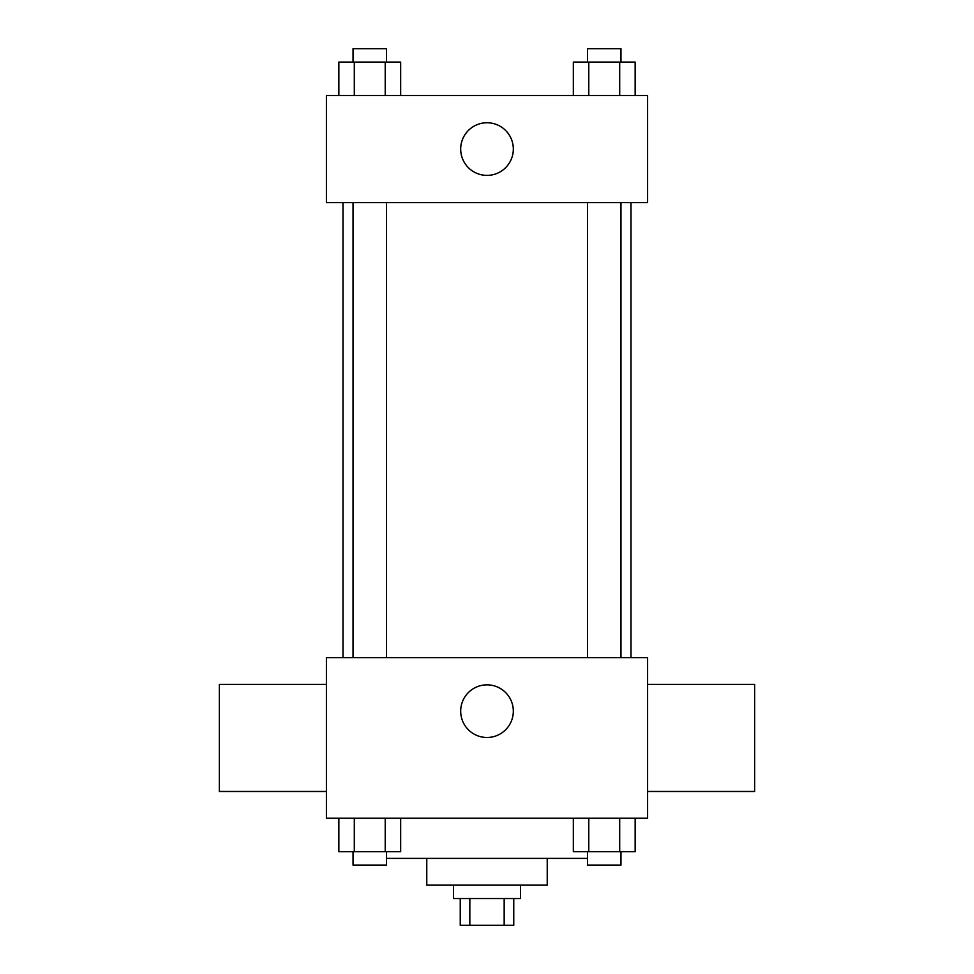 <?xml version="1.0" encoding="UTF-8"?>
<svg xmlns="http://www.w3.org/2000/svg" width="974" height="974" viewBox="0 0 974 974"><rect width="100%" height="100%" fill="white"/><g stroke="black" fill="none" stroke-linecap="round" stroke-linejoin="round"><path stroke-width="1.46" d="M504.167 898.539L504.167 925.3L460.239 925.3L460.239 898.539M504.167 925.3L513.761 925.3L513.761 898.539M520.457 885.147L520.457 898.539L453.543 898.539L453.543 885.147M469.833 898.539L469.833 925.3M547.23 858.386L547.23 885.147L426.77 885.147L426.77 858.386M587.505 858.386L386.495 858.386M647.6 818.233L326.4 818.233L326.4 657.633L647.6 657.633L647.6 818.233M513.322 711.166A26.322 26.322 0 0 1 473.839 733.958A26.322 26.322 0 0 1 473.839 688.375A26.322 26.322 0 0 1 513.322 711.166M647.6 791.472L754.667 791.472L754.667 684.405L647.6 684.405M326.4 684.405L219.333 684.405L219.333 791.472L326.4 791.472M631.006 202.604L631.006 657.633M587.505 657.633L587.505 202.604M386.495 202.604L386.495 657.633M647.6 202.604L326.4 202.604L326.4 95.537L647.6 95.537L647.6 202.604M513.322 149.071A26.322 26.322 0 0 1 473.839 171.862A26.322 26.322 0 0 1 473.839 126.279A26.322 26.322 0 0 1 513.322 149.071M635.145 95.537L635.145 62.08L573.333 62.08L573.333 95.537M619.695 62.08L619.695 95.537M588.783 62.08L588.783 95.537M587.505 62.08L587.505 48.7L620.962 48.7L620.962 62.08M400.667 95.537L400.667 62.08L338.855 62.08L338.855 95.537M385.217 62.08L385.217 95.537M354.305 62.08L354.305 95.537M353.038 62.08L353.038 48.7L386.495 48.7L386.495 62.08M635.145 818.233L635.145 851.69L573.333 851.69L573.333 818.233M619.695 818.233L619.695 851.69M588.783 818.233L588.783 851.69M620.962 851.69L620.962 865.07L587.505 865.07L587.505 851.69M400.667 818.233L400.667 851.69L338.855 851.69L338.855 818.233M385.217 818.233L385.217 851.69M354.305 818.233L354.305 851.69M386.495 851.69L386.495 865.07L353.038 865.07L353.038 851.69M342.994 202.604L342.994 657.633M620.962 657.633L620.962 202.604M353.038 202.604L353.038 657.633"/></g></svg>
